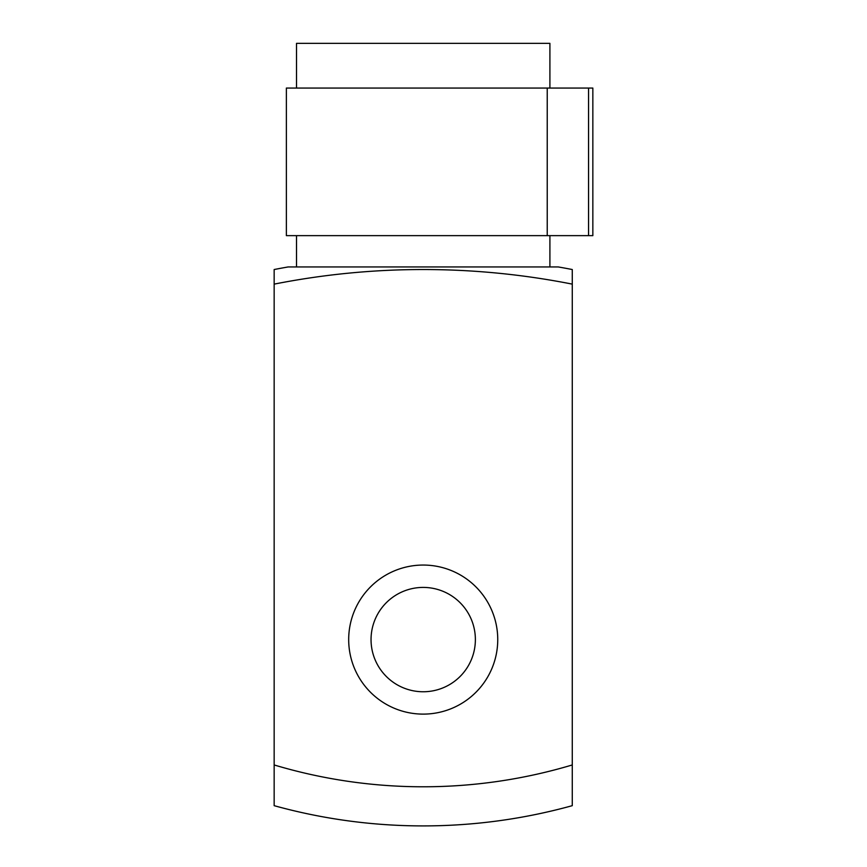 <?xml version="1.0" encoding="UTF-8"?>
<svg xmlns="http://www.w3.org/2000/svg" width="867" height="867" viewBox="0 0 867 867"><rect width="100%" height="100%" fill="white"/><g stroke="black" fill="none" stroke-linecap="round" stroke-linejoin="round"><path stroke-width="1.3" d="M423.215 269.529A768.238 768.238 0 0 1 572.274 284.127L572.274 269.529A782.565 782.565 0 0 0 558.24 266.938L288.18 266.938A782.565 782.565 0 0 0 274.156 269.529L274.156 284.127A768.238 768.238 0 0 1 423.215 269.529M296.514 88.066L296.514 43.35L549.906 43.35L549.906 88.066M348.686 639.586A74.529 74.529 0 0 0 423.215 714.115A74.529 74.529 0 0 0 497.745 639.586A74.529 74.529 0 0 0 423.215 565.056A74.529 74.529 0 0 0 348.686 639.586M371.043 639.586A52.172 52.172 0 0 0 423.215 691.758A52.172 52.172 0 0 0 475.376 639.586A52.172 52.172 0 0 0 423.215 587.414A52.172 52.172 0 0 0 371.043 639.586M547.229 235.64L547.229 88.066L286.37 88.066L286.37 235.64L592.844 235.64L592.844 88.066L588.563 88.066L588.563 235.64M547.229 88.066L588.563 88.066M274.156 284.127L274.156 805.671A558.977 558.977 0 0 0 572.274 805.671L572.274 764.954A519.842 519.842 0 0 1 274.156 764.954M572.274 764.954L572.274 284.127M296.514 235.64L296.514 266.938M549.906 235.64L549.906 266.938"/></g></svg>
